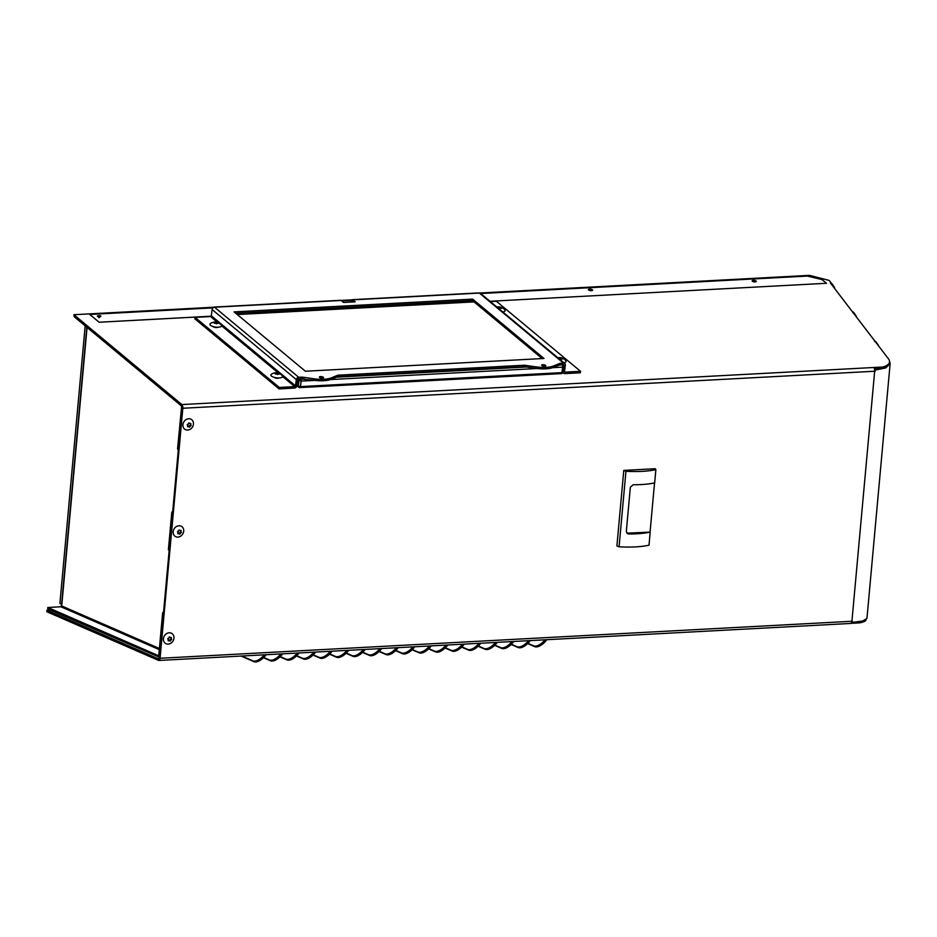<?xml version="1.0" encoding="UTF-8"?>
<svg xmlns="http://www.w3.org/2000/svg" width="937" height="937" viewBox="0 0 937 937"><rect width="100%" height="100%" fill="white"/><g stroke="black" fill="none" stroke-linecap="round" stroke-linejoin="round"><path stroke-width="1.41" d="M279.05 388.902L279.249 387.438L195.048 317.374L194.849 318.838L279.05 388.902L294.487 388.07A2.366 1.944 129.8 0 0 296.888 385.763L297.732 379.532A0.785 0.644 -50.2 0 1 298.528 378.759L313.626 380.235A19.712 6.805 7.7 0 0 331.171 379.298L337.683 376.662L524.181 366.683L535.859 368.346A19.712 6.805 7.7 0 0 553.404 367.409L553.603 365.945L560.115 363.31L559.916 364.774L563.336 364.598A0.785 0.644 -50.2 0 1 563.933 365.289L563.09 371.52A2.366 1.944 129.8 0 0 564.906 373.605L580.343 372.785L580.542 371.31L496.352 301.257L490.32 301.573M479.287 293.035L809.486 275.361L828.144 280.151A2.261 0.785 -172.3 0 1 829.573 280.854L831.107 282.88L830.323 282.869L888.452 358.836A27.044 9.335 -172.3 0 1 889.494 362.022A27.044 9.335 -172.3 0 1 882.841 367.011L181.848 404.561L73.882 314.715L213.753 307.231M341.045 300.426L352.007 299.84M213.261 307.711L89.612 314.328L99.123 322.234L211.083 316.237M826.469 283.279L489.969 301.281L826.469 283.279L822.007 279.577L806.839 275.958L480.505 293.41M341.548 300.847L351.691 300.308M591.399 290.657A2.085 0.726 -172.3 0 1 588.424 289.627A2.085 0.726 -172.3 0 1 590.591 289.193A2.085 0.726 -172.3 0 1 592.559 290.177A2.085 0.726 -172.3 0 1 591.399 290.657M755.152 281.908A2.085 0.726 -172.3 0 1 752.165 280.866A2.085 0.726 -172.3 0 1 754.332 280.432A2.085 0.726 -172.3 0 1 756.311 281.428A2.085 0.726 -172.3 0 1 755.152 281.908M89.612 314.328A2.342 1.054 86.9 0 1 89.823 314.445L99.123 322.234L211.106 316.202M50.27 610.092L46.92 610.268L158.634 658.91A1.523 0.691 86.9 0 0 158.786 658.934A1.523 0.691 86.9 0 0 159.395 657.844L182.141 407.829A1.523 0.691 86.9 0 0 182.153 407.361L181.766 406.096A1.523 0.691 86.9 0 0 181.661 405.979L177.55 449.046L178.229 449.467L182.246 406.389M172.631 512.41L171.822 511.989L168.379 549.761L169.058 550.195L172.502 512.422M163.46 613.138L162.651 612.716L158.728 655.783L47.81 607.492L47.728 608.98L159.442 657.235M158.74 655.783L159.407 656.216L163.331 613.138M181.661 404.55L74.456 315.347L74.269 316.765L181.462 405.967L181.661 404.55L74.456 315.347M61.912 603.908A2.342 0.632 5.2 0 0 61.608 604.178A2.342 0.632 5.2 0 0 61.854 604.506L60.928 606.789L47.81 607.492M158.658 657.282L158.728 655.783M163.506 612.669L162.651 612.716M172.666 511.942L171.822 511.989M181.755 404.538L181.661 405.979M881.424 368.487L874.584 369.471L875.275 370.033L874.689 370.923M46.92 610.268L46.85 611.756L158.564 660.398A3.045 1.382 -93.1 0 0 158.868 660.456A3.045 1.382 -93.1 0 0 160.075 658.278L182.832 408.251A3.045 1.382 -93.1 0 0 181.848 404.561M850.409 623.386A3.045 1.382 -93.1 0 0 850.714 623.445A3.045 1.382 -93.1 0 0 851.92 621.266A27.805 7.566 5.2 0 0 852.412 621.231L852.307 622.426L862.719 620.997L866.959 618.373L890.15 363.509L885.746 367.936L875.275 370.033M889.459 360.944L890.15 363.509M875.17 371.216A27.805 7.566 -174.8 0 1 874.666 371.239A3.045 1.382 -93.1 0 0 873.694 367.55M851.065 623.328L859.557 622.871A27.044 5.329 2.8 0 0 866.046 619.755L866.046 619.626M859.616 621.653L859.557 622.871M830.885 283.606L831.915 283.606L834.504 287.378M852.729 312.536L853.759 312.536L856.348 316.308M874.572 341.466L875.603 341.466L878.227 344.933M889.494 362.022L889.307 363.439A27.044 9.335 -172.3 0 1 882.654 368.428L874.444 368.862M882.654 368.428L882.841 367.011M874.795 340.74L874.689 341.466M852.951 311.81L852.846 312.536M831.107 282.88L831.002 283.606M263.707 657.481L269.376 659.953A13.141 6.36 -53.3 0 0 280.854 653.932M280.21 656.603L285.879 659.074A13.141 6.36 -53.3 0 0 297.369 653.054M296.724 655.724L302.393 658.184A13.141 6.36 -53.3 0 0 313.872 652.164M313.239 654.834L318.908 657.306A13.141 6.36 -53.3 0 0 330.386 651.285M329.754 653.956L335.423 656.427A13.141 6.36 -53.3 0 0 346.901 650.407M346.268 653.066L351.937 655.537A13.141 6.36 -53.3 0 0 363.415 649.517M362.771 652.187L368.44 654.658A13.141 6.36 -53.3 0 0 379.93 648.638M379.286 651.297L384.955 653.768A13.141 6.36 -53.3 0 0 396.433 647.748M395.801 650.419L401.469 652.89A13.141 6.36 -53.3 0 0 412.948 646.87M412.315 649.54L417.984 652A13.141 6.36 -53.3 0 0 429.462 645.98M428.83 648.65L434.499 651.121A13.141 6.36 -53.3 0 0 445.977 645.101M445.333 647.772L451.002 650.243A13.141 6.36 -53.3 0 0 462.491 644.223M461.847 646.881L467.516 649.353A13.141 6.36 -53.3 0 0 478.994 643.332M478.362 646.003L484.031 648.474A13.141 6.36 -53.3 0 0 495.509 642.454M494.877 645.124L500.545 647.584A13.141 6.36 -53.3 0 0 512.024 641.564M511.391 644.234L517.06 646.706A13.141 6.36 -53.3 0 0 528.538 640.685M527.894 643.356L533.575 645.816A13.141 6.36 -53.3 0 0 545.053 639.807M241.805 656.029L252.861 660.843A13.141 6.36 -53.3 0 0 264.339 654.822M241.125 656.064L253.927 661.639A13.141 6.36 -53.3 0 0 266.12 654.729M263.473 657.715L270.442 660.749A13.141 6.36 -53.3 0 0 282.623 653.839M279.976 656.837L286.956 659.871A13.141 6.36 -53.3 0 0 299.137 652.96M296.49 655.947L303.471 658.98A13.141 6.36 -53.3 0 0 315.652 652.07M313.005 655.068L319.974 658.102A13.141 6.36 -53.3 0 0 332.166 651.192M329.519 654.178L336.488 657.224A13.141 6.36 -53.3 0 0 348.681 650.301M346.034 653.3L353.003 656.333A13.141 6.36 -53.3 0 0 365.184 649.423M362.537 652.41L369.518 655.455A13.141 6.36 -53.3 0 0 381.699 648.545M379.052 651.531L386.032 654.565A13.141 6.36 -53.3 0 0 398.213 647.654M395.566 650.653L402.535 653.686A13.141 6.36 -53.3 0 0 414.728 646.776M412.081 649.763L419.05 652.796A13.141 6.36 -53.3 0 0 431.243 645.886M428.596 648.884L435.564 651.918A13.141 6.36 -53.3 0 0 447.745 645.007M445.098 647.994L452.079 651.039A13.141 6.36 -53.3 0 0 464.26 644.129M461.613 647.116L468.594 650.149A13.141 6.36 -53.3 0 0 480.775 643.239M478.128 646.237L485.097 649.271A13.141 6.36 -53.3 0 0 497.289 642.36M494.642 645.347L501.611 648.381A13.141 6.36 -53.3 0 0 513.804 641.47M511.157 644.469L518.126 647.502A13.141 6.36 -53.3 0 0 530.307 640.592M527.66 643.578L534.64 646.612A13.141 6.36 -53.3 0 0 546.821 639.702M74.281 316.624L73.882 314.715M61.854 604.564L59.921 603.334L85.173 325.842M626.841 533.118A2.624 2.225 122.2 0 0 627.392 533.153L650.196 532.099A45.983 12.521 -174.8 0 1 628.692 533.973L627.392 533.61L626.326 531.42L630.343 487.228L633.166 484.745A45.983 12.521 5.2 0 0 654.67 482.871L655.877 469.648A45.983 12.521 -174.8 0 1 625.951 471.252L623.784 470.409L655.221 468.723L655.877 469.648M654.541 482.895L650.079 531.947M650.196 532.099L649.001 545.193A45.983 12.521 -174.8 0 1 619.076 546.798L625.951 471.252M623.784 470.409L616.909 545.943L619.076 546.798M188.688 418.745A5.915 5.025 -57.8 0 1 192.472 427.003A5.915 5.025 -57.8 0 1 183.359 427.495A5.915 5.025 -57.8 0 1 188.688 418.745M187.705 426.194L188.618 426.604A7.859 3.034 169.9 0 1 187.81 426.815L187.552 426.534A7.859 3.971 -77.5 0 0 187.868 425.785L187.798 425.433A7.859 0.937 -136.7 0 0 187.248 424.859L187.388 424.426A7.859 3.034 -10.1 0 0 188.196 424.215L188.454 423.934A7.859 3.971 -77.5 0 0 188.642 423.102L189.04 422.962A7.859 0.937 43.3 0 1 189.415 423.337A7.859 0.937 43.3 0 1 189.59 423.536L189.93 423.606A7.859 3.034 -10.1 0 0 190.598 423.301L190.855 423.594A7.859 3.971 102.5 0 1 190.668 424.426L190.738 424.777A7.859 0.937 43.3 0 1 191.148 425.257L191.019 425.691A7.859 3.034 169.9 0 1 190.352 425.995L190.082 426.276A7.859 3.971 102.5 0 1 189.766 427.014L189.356 427.155A7.859 0.937 -136.7 0 0 189.087 426.839A7.859 0.937 -136.7 0 0 188.946 426.675L188.946 426.675M188.735 422.938L189.93 423.606M190.082 426.276L189.333 425.808L189.356 427.155M191.019 425.691L189.602 425.527L190.352 425.995M190.059 423.547L190.668 424.426M187.868 426.136L188.829 426.604M178.944 525.762A5.915 5.025 -57.8 0 1 182.738 534.02A5.915 5.025 -57.8 0 1 173.614 534.5A5.915 5.025 -57.8 0 1 178.944 525.762M177.96 533.212L178.873 533.621A7.859 3.034 169.9 0 1 178.077 533.832L177.807 533.551A7.859 3.971 -77.5 0 0 178.124 532.802L178.065 532.45A7.859 0.937 -136.7 0 0 177.515 531.876L177.655 531.443A7.859 3.034 -10.1 0 0 178.452 531.232L178.721 530.951A7.859 3.971 -77.5 0 0 178.908 530.119L179.307 529.979A7.859 0.937 43.3 0 1 179.67 530.354A7.859 0.937 43.3 0 1 179.857 530.553L180.185 530.623A7.859 3.034 -10.1 0 0 180.853 530.319L181.122 530.611A7.859 3.971 102.5 0 1 180.935 531.431L180.993 531.794A7.859 0.937 43.3 0 1 181.415 532.275L181.274 532.708A7.859 3.034 169.9 0 1 180.607 533.012L180.337 533.294A7.859 3.971 102.5 0 1 180.021 534.031L179.623 534.172A7.859 0.937 -136.7 0 0 179.354 533.856A7.859 0.937 -136.7 0 0 179.201 533.692L179.201 533.692M179.002 529.955L180.185 530.623M180.337 533.294L179.599 532.825L179.623 534.172M181.274 532.708L179.869 532.532L180.607 533.012M180.314 530.565L180.935 531.431M178.124 533.153L179.084 533.61M169.21 632.78A5.915 5.025 -57.8 0 1 172.994 641.037A5.915 5.025 -57.8 0 1 163.881 641.517A5.915 5.025 -57.8 0 1 169.21 632.78M168.227 640.217L169.14 640.639A7.859 3.034 169.9 0 1 168.332 640.849L168.074 640.557A7.859 3.971 -77.5 0 0 168.391 639.819L168.32 639.456A7.859 0.937 -136.7 0 0 167.77 638.893L167.91 638.46A7.859 3.034 -10.1 0 0 168.707 638.249L168.976 637.956A7.859 3.971 -77.5 0 0 169.164 637.137L169.562 636.996A7.859 0.937 43.3 0 1 169.937 637.371A7.859 0.937 43.3 0 1 170.112 637.558L170.452 637.64A7.859 3.034 -10.1 0 0 171.12 637.336L171.377 637.628A7.859 3.971 102.5 0 1 171.19 638.448L171.26 638.811A7.859 0.937 43.3 0 1 171.67 639.292L171.541 639.725A7.859 3.034 169.9 0 1 170.874 640.018L170.604 640.311A7.859 3.971 102.5 0 1 170.288 641.049L169.878 641.189A7.859 0.937 -136.7 0 0 169.609 640.873A7.859 0.937 -136.7 0 0 169.468 640.709L169.468 640.709M169.257 636.973L170.452 637.64M170.604 640.311L169.855 639.842L169.878 641.189M171.541 639.725L170.124 639.549L170.874 640.018M170.581 637.582L171.19 638.448M168.391 640.158L169.351 640.627M580.542 371.31L565.105 372.141A0.785 0.644 -50.2 0 1 564.496 371.45L565.339 365.219A2.366 1.944 129.8 0 0 563.535 363.123L560.115 363.31M564.753 363.509L480.552 293.445A2.366 1.944 129.8 0 0 479.346 293.07A2.366 1.066 -93.1 0 0 478.912 292.906A2.366 1.066 -93.1 0 0 478.514 293.105M213.519 307.547A2.366 1.066 86.9 0 1 214.116 307.067A2.366 1.066 86.9 0 1 214.538 307.231A2.366 1.944 129.8 0 0 212.137 309.55L296.326 379.602L295.483 385.833A0.785 0.644 -50.2 0 1 294.686 386.606L279.249 387.438M195.048 317.374L210.485 316.542A0.785 0.644 129.8 0 0 211.293 315.781L212.137 309.55M273.979 377.271A2.682 0.925 7.7 0 0 276.392 378.208A2.682 0.925 7.7 0 0 278.968 377.939M213.015 326.544A2.682 0.925 7.7 0 0 215.428 327.481A2.682 0.925 7.7 0 0 218.016 327.212M351.34 302.054L351.457 301.175A2.366 1.066 86.9 0 1 352.359 299.676A2.366 1.066 86.9 0 1 352.792 299.84L355.205 301.843L343.504 302.475L341.091 300.461A2.366 1.066 -93.1 0 0 340.67 300.297A2.366 1.066 -93.1 0 0 340.26 300.508M353.366 301.948L352.453 301.245L352.113 302.007M301.948 378.571L302.147 377.107L298.727 377.295A2.366 1.944 129.8 0 0 296.326 379.602M322.375 378.115A2.085 0.726 -172.3 0 1 319.388 377.072A2.085 0.726 -172.3 0 1 321.555 376.639A2.085 0.726 -172.3 0 1 323.523 377.634A2.085 0.726 -172.3 0 1 322.375 378.115M544.596 366.226A2.085 0.726 -172.3 0 1 541.609 365.184A2.085 0.726 -172.3 0 1 543.776 364.751A2.085 0.726 -172.3 0 1 545.756 365.746A2.085 0.726 -172.3 0 1 544.596 366.226M302.147 377.107L313.825 378.771L313.626 380.235M331.171 379.298L331.37 377.834A19.712 6.805 -172.3 0 1 313.825 378.771M331.37 377.834L337.882 375.198L337.683 376.662M524.181 366.683L524.38 365.219L337.882 375.198M524.38 365.219L536.058 366.882L535.859 368.346M553.603 365.945A19.712 6.805 -172.3 0 1 536.058 366.882M234.074 311.892L305.392 371.228L543.987 358.473L472.681 299.126L234.074 311.892M235.726 313.263L472.482 300.59L542.148 358.566M472.681 299.126L472.482 300.59M553.404 367.409L559.916 364.774M498.906 308.039A7.859 7.133 150.2 0 0 498.191 308.121L498.648 307.02A7.859 1.933 -76.9 0 1 498.882 306.914L499.327 306.938A7.859 5.2 78.8 0 1 499.901 307.078L500.276 307.16A7.859 7.133 -29.8 0 1 501.061 307.336L501.365 307.488A7.859 1.933 103.1 0 0 501.213 307.547A7.859 1.933 103.1 0 0 501.131 307.594L501.213 307.734A7.859 5.2 78.8 0 1 501.752 308.156L501.611 308.296A7.859 7.133 150.2 0 0 500.815 308.121L500.534 308.179A7.859 1.933 103.1 0 0 500.253 308.566L499.819 308.542A7.859 5.2 -101.2 0 0 499.28 308.121L498.906 308.039M501.154 308.179L501.131 307.594M500.955 308.144L501.365 307.488M497.863 307.851A7.859 1.933 -76.9 0 1 497.957 307.723A7.859 1.933 -76.9 0 1 498.051 307.605L497.969 307.453A7.859 5.2 -101.2 0 0 497.395 307.313L497.524 307.184A7.859 7.133 -29.8 0 1 498.355 307.078M504.891 309.96A5.915 2.038 -172.3 0 1 502.782 311.951M558.827 358.578A7.859 1.933 -76.9 0 1 558.92 358.449A7.859 1.933 -76.9 0 1 559.002 358.332L558.92 358.18A7.859 5.2 -101.2 0 0 558.347 358.039L558.487 357.911A7.859 7.133 -29.8 0 1 559.319 357.805L559.612 357.747A7.859 1.933 -76.9 0 1 559.846 357.641L560.279 357.665A7.859 5.2 78.8 0 1 560.853 357.805L561.228 357.887A7.859 7.133 -29.8 0 1 562.024 358.063L562.317 358.215A7.859 1.933 103.1 0 0 562.165 358.274A7.859 1.933 103.1 0 0 562.083 358.321L562.083 358.379M561.907 358.871L562.317 358.215M562.106 358.906L562.165 358.461A7.859 5.2 78.8 0 1 562.704 358.883L562.563 359.023A7.859 7.133 150.2 0 0 561.778 358.848L561.486 358.906A7.859 1.933 103.1 0 0 561.216 359.293L560.771 359.269A7.859 5.2 -101.2 0 0 560.232 358.848L559.869 358.766A7.859 7.133 150.2 0 0 559.143 358.848L559.319 357.805M557.878 357.793A7.964 7.964 0 0 1 565.843 360.663A5.915 2.038 -172.3 0 1 563.746 362.678M474.04 301.89L237.284 314.551M236.452 313.872L473.22 301.21M563.36 365.945L562.68 367.14A1.581 0.714 -93.1 0 0 562.188 365.102A1.581 1.3 -50.2 0 1 563.36 365.945M563.535 366.835L562.809 372.258L561.931 372.621L562.68 367.14L552.689 367.679M217.63 323.347L217.7 322.902A7.859 5.2 78.8 0 1 218.227 323.324L218.098 323.464A7.859 7.133 150.2 0 0 217.302 323.288L217.009 323.347A7.859 1.933 103.1 0 0 216.74 323.733L216.295 323.71A7.859 5.2 -101.2 0 0 215.768 323.288L215.393 323.206A7.859 7.133 150.2 0 0 214.561 323.312L214.257 323.16A7.859 1.933 -76.9 0 1 214.444 322.89A7.859 1.933 -76.9 0 1 214.526 322.773L214.444 322.621A7.859 5.2 -101.2 0 0 213.87 322.48L214.011 322.351A7.859 7.133 -29.8 0 1 214.842 322.246L215.135 322.187A7.859 1.933 -76.9 0 1 215.369 322.082L215.803 322.105A7.859 5.2 78.8 0 1 216.377 322.246L216.752 322.328A7.859 7.133 -29.8 0 1 217.548 322.504L217.852 322.656A7.859 1.933 103.1 0 0 217.689 322.715A7.859 1.933 103.1 0 0 217.618 322.761L217.618 322.761M217.431 323.312L217.852 322.656M221.378 325.127A5.915 2.038 -172.3 0 1 217.911 327.224A5.915 2.038 -172.3 0 1 210.497 325.326A5.915 2.038 -172.3 0 1 210.333 323.628A7.964 7.964 0 0 1 221.366 325.104M278.594 374.074L278.652 373.629A7.859 5.2 78.8 0 1 279.191 374.05L279.05 374.191A7.859 7.133 150.2 0 0 278.266 374.015L277.973 374.074A7.859 1.933 103.1 0 0 277.703 374.46L277.258 374.437A7.859 5.2 -101.2 0 0 276.72 374.015L276.345 373.933A7.859 7.133 150.2 0 0 275.525 374.039L275.22 373.886A7.859 1.933 -76.9 0 1 275.396 373.617A7.859 1.933 -76.9 0 1 275.49 373.5L275.408 373.348A7.859 5.2 -101.2 0 0 274.834 373.207L274.974 373.078A7.859 7.133 -29.8 0 1 275.806 372.973L276.087 372.914A7.859 1.933 -76.9 0 1 276.321 372.809L276.766 372.832A7.859 5.2 78.8 0 1 277.34 372.961L277.715 373.055A7.859 7.133 -29.8 0 1 278.5 373.231L278.804 373.383A7.859 1.933 103.1 0 0 278.652 373.441A7.859 1.933 103.1 0 0 278.57 373.488L278.476 374.05M278.394 374.039L278.804 373.383M282.342 375.854A5.915 2.038 -172.3 0 1 278.875 377.951A5.915 2.038 -172.3 0 1 271.461 376.053A5.915 2.038 -172.3 0 1 271.285 374.355A7.964 7.964 0 0 1 282.33 375.831M89.823 314.445L213.074 307.851M341.7 300.976L351.633 300.437M480.658 293.539L807.331 276.064M100.083 316.882C92.505 315.863 103.714 314.773 100.083 316.882M159.29 649.622L60.928 606.789M61.725 605.97L159.395 648.498M61.854 604.506L87.071 327.423M182.832 408.251L874.666 371.239L851.92 621.266L160.075 658.278M269.376 659.953L270.442 660.749M285.879 659.074L286.956 659.871M302.393 658.184L303.471 658.98M318.908 657.306L319.974 658.102M335.423 656.427L336.488 657.224M351.937 655.537L353.003 656.333M368.44 654.658L369.518 655.455M384.955 653.768L386.032 654.565M401.469 652.89L402.535 653.686M417.984 652L419.05 652.796M434.499 651.121L435.564 651.918M451.002 650.243L452.079 651.039M467.516 649.353L468.594 650.149M484.031 648.474L485.097 649.271M500.545 647.584L501.611 648.381M517.06 646.706L518.126 647.502M533.575 645.816L534.64 646.612M252.861 660.843L253.927 661.639M627.392 533.153L628.692 533.973M564.496 371.638L565.105 372.141M210.485 316.542L217.583 322.445M221.624 325.818L278.535 373.172M282.587 376.533L294.686 386.606M295.483 385.833L211.293 315.781M563.535 363.123L479.346 293.07L352.792 299.84M563.933 365.289L563.114 364.61M341.091 300.461L214.538 307.231L298.727 377.295M353.062 301.702L352.148 301.749M500.276 307.16L500.065 308.636M499.714 308.46L499.901 307.078M499.327 306.938L499.175 308.062M498.73 308.05L498.882 306.914M498.648 307.02L498.507 308.074M559.612 357.747L559.459 358.801M559.682 358.777L559.846 357.641M560.279 357.665L560.127 358.789M560.666 359.176L560.853 357.805M561.228 357.887L561.029 359.363M314.855 380.399L301.152 381.136L300.414 386.606L298.317 386.103L299.055 380.633A1.581 1.3 -50.2 0 1 300.66 379.087A1.581 0.714 86.9 0 1 301.152 381.136L297.732 379.532M304.232 378.899L300.156 378.677M561.685 364.68L558.639 365.289M526.453 367.011L336.418 377.178M537.088 368.51L330.456 379.567M561.052 373.512A1.581 0.714 -93.1 0 0 561.333 373.617A1.581 0.714 -93.1 0 0 561.931 372.621L300.414 386.606A1.581 0.714 86.9 0 1 299.805 387.602A1.581 0.714 86.9 0 1 299.524 387.496A1.581 1.3 -50.2 0 1 298.317 386.103L296.994 385.002M214.702 323.288L214.842 322.246M215.135 322.187L214.983 323.242M215.217 323.218L215.369 322.082M215.803 322.105L215.651 323.23M216.189 323.616L216.377 322.246M216.752 322.328L216.552 323.804M275.665 374.015L275.806 372.973M276.087 372.914L275.946 373.968M276.169 373.945L276.321 372.809M276.766 372.832L276.614 373.957M277.153 374.343L277.34 372.961M277.715 373.055L277.516 374.531M98.795 317.608L98.362 316.507L100.013 316.729L99.299 317.678M61.608 604.178L86.813 327.2M158.868 660.456L850.714 623.445M188.911 423.114L189.661 423.583M188.138 426.159L188.887 426.628M179.166 530.131L179.916 530.6M178.405 533.176L179.154 533.645M169.433 637.137L170.183 637.617M168.66 640.182L169.41 640.662M563.687 373.231L562.762 372.457M352.359 299.676L478.912 292.906M214.116 307.067L340.67 300.297M504.879 309.936A7.964 7.964 0 0 0 496.915 307.067M296.888 385.728L298.716 387.239A1.581 1.581 0 0 0 299.805 387.602L561.333 373.617A1.581 1.581 0 0 0 562.809 372.258L563.547 366.777A1.581 1.581 0 0 0 562.996 365.36L562.153 364.657"/></g></svg>
